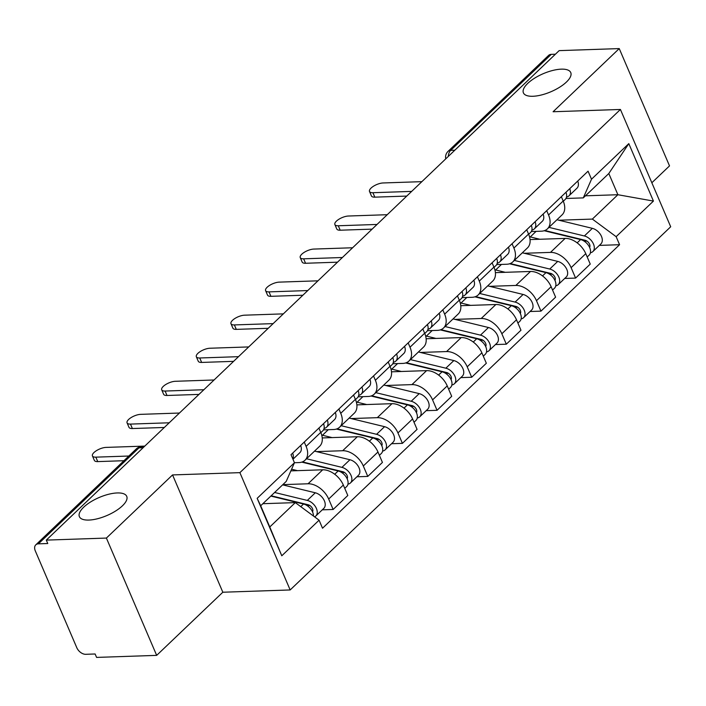 <?xml version="1.0" encoding="UTF-8"?>
<svg xmlns="http://www.w3.org/2000/svg" width="706" height="706" viewBox="0 0 706 706"><rect width="100%" height="100%" fill="white"/><g stroke="black" fill="none" stroke-linecap="round" stroke-linejoin="round"><path stroke-width="1.06" d="M532.88 96.272A25.76 9.813 156.8 0 1 523.411 92.865A25.76 9.813 156.8 0 1 534.566 78.198A25.76 9.813 156.8 0 1 561.296 69.153A25.76 9.813 156.8 0 1 570.757 72.568A25.76 9.813 156.8 0 1 559.611 87.235A25.76 9.813 156.8 0 1 532.88 96.272M88.85 520.066A25.76 9.813 156.8 0 1 79.39 516.651A25.76 9.813 156.8 0 1 90.536 501.984A25.76 9.813 156.8 0 1 117.267 492.947A25.76 9.813 156.8 0 1 126.736 496.353A25.76 9.813 156.8 0 1 115.59 511.02A25.76 9.813 156.8 0 1 88.85 520.066M651.841 182.766L669.517 165.892L619.241 48.59L559.152 50.629L46.305 540.108L106.394 538.069L156.67 655.371L222.831 592.228L290.166 589.951L670.7 226.767L620.424 109.465L239.89 472.649L172.555 474.926L106.394 538.069M156.67 655.371L96.581 657.41L95.116 653.985L85.753 654.303A8.048 5.207 -133.7 0 1 76.777 647.667L35.3 550.883A8.048 5.207 -133.7 0 1 35.785 544.856L136.355 448.866A8.048 5.207 46.3 0 1 138.976 447.851L38.406 543.841A8.048 5.207 -133.7 0 0 35.785 544.856M619.241 48.59L553.089 111.742L620.424 109.465M454.814 150.21L450.684 150.352A8.048 5.207 46.3 0 0 448.063 151.366L548.633 55.377A8.048 5.207 46.3 0 1 551.254 54.362L450.684 150.352A8.048 5.313 88.1 0 0 448.31 156.423M555.384 54.221L551.254 54.362M38.406 543.841L47.77 543.523L46.305 540.108M282.841 484.634L308.045 483.778A18.515 11.976 46.3 0 1 328.678 499.045L333.144 509.476L347.802 495.488L343.328 485.057A18.515 11.976 -133.7 0 0 322.695 469.799L290.872 470.876M304.992 460.241L319.65 446.254A18.515 11.976 -133.7 0 0 320.753 432.39L306.104 446.377A18.515 11.976 46.3 0 1 304.992 460.241A18.515 11.976 46.3 0 1 298.956 462.58L294.455 462.73L286.221 481.404L260.69 505.77L269.78 526.976L295.311 502.61L262.853 503.705M306.104 446.377L304.251 442.062M322.263 509.838L333.144 509.476M320.753 432.39L318.909 428.074M316.491 451.611L342.675 450.728A18.515 11.976 46.3 0 1 363.308 465.986L367.782 476.418L382.431 462.43L377.966 451.999A18.515 11.976 -133.7 0 0 357.333 436.74L322.236 437.932M338.889 409.003L340.742 413.319A18.515 11.976 46.3 0 1 339.63 427.183A18.515 11.976 46.3 0 1 333.594 429.522L323.516 429.866M356.901 476.788L367.782 476.418M339.63 427.183L354.28 413.195A18.515 11.976 -133.7 0 0 355.392 399.34L353.538 395.025M351.12 418.552L377.313 417.67A18.515 11.976 46.3 0 1 397.946 432.928L402.411 443.359L417.07 429.38L412.595 418.949A18.515 11.976 -133.7 0 0 391.962 403.682L356.874 404.873M373.527 375.954L375.371 380.269A18.515 11.976 46.3 0 1 374.259 394.125A18.515 11.976 46.3 0 1 368.223 396.463L358.145 396.807M391.53 443.73L402.411 443.359M374.259 394.125L388.918 380.146A18.515 11.976 -133.7 0 0 390.021 366.282L388.176 361.966M385.758 385.502L411.942 384.611A18.515 11.976 46.3 0 1 432.575 399.878L437.049 410.31L451.699 396.322L447.233 385.891A18.515 11.976 -133.7 0 0 426.6 370.632L391.503 371.815M408.156 342.895L410.01 347.211A18.515 11.976 46.3 0 1 408.898 361.075A18.515 11.976 46.3 0 1 402.861 363.413L392.783 363.749M426.168 410.671L437.049 410.31M408.898 361.075L423.547 347.087A18.515 11.976 -133.7 0 0 424.659 333.223L422.806 328.908M420.388 352.444L446.58 351.562A18.515 11.976 46.3 0 1 467.213 366.82L471.687 377.251L486.337 363.263L481.863 352.832A18.515 11.976 -133.7 0 0 461.23 337.574L426.142 338.756M442.794 309.837L444.639 314.152A18.515 11.976 46.3 0 1 443.527 328.016A18.515 11.976 46.3 0 1 437.491 330.355L427.421 330.699M460.797 377.622L471.687 377.251M443.527 328.016L458.185 314.029A18.515 11.976 -133.7 0 0 459.297 300.174L457.444 295.858M455.026 319.386L481.21 318.503A18.515 11.976 46.3 0 1 501.851 333.761L506.317 344.193L520.966 330.214L516.501 319.783A18.515 11.976 -133.7 0 0 495.868 304.515L460.771 305.707M477.424 276.787L479.277 281.103A18.515 11.976 46.3 0 1 478.165 294.958A18.515 11.976 46.3 0 1 472.129 297.297L462.051 297.641M495.435 344.563L506.317 344.193M478.165 294.958L492.814 280.979A18.515 11.976 -133.7 0 0 493.926 267.115L492.082 262.8M489.655 286.336L515.848 285.445A18.515 11.976 46.3 0 1 536.481 300.712L540.955 311.143L555.604 297.155L551.13 286.724A18.515 11.976 -133.7 0 0 530.497 271.466L495.409 272.648M512.062 243.729L513.906 248.044A18.515 11.976 46.3 0 1 512.803 261.908A18.515 11.976 46.3 0 1 506.758 264.247L496.689 264.582M530.065 311.505L540.955 311.143M512.803 261.908L527.453 247.921A18.515 11.976 -133.7 0 0 528.565 234.057L526.711 229.741M524.293 253.277L550.486 252.395A18.515 11.976 46.3 0 1 571.119 267.653L575.584 278.085L590.242 264.097L585.768 253.666A18.515 11.976 -133.7 0 0 565.135 238.407L530.038 239.59M546.691 210.67L548.544 214.986A18.515 11.976 46.3 0 1 547.432 228.85A18.515 11.976 46.3 0 1 541.396 231.189L531.318 231.533M564.703 278.455L575.584 278.085M547.432 228.85L562.082 214.862A18.515 11.976 -133.7 0 0 563.194 201.007L561.349 196.692M295.311 502.61L319.086 520.19L281.782 555.79L257.16 498.339L294.455 462.739L291.013 454.699L588.063 171.187L591.513 179.218L628.808 143.627L653.438 201.078L616.135 236.678L592.36 219.089L617.891 194.724L608.81 173.517L583.28 197.892L565.956 198.474M319.086 520.19L322.527 528.229L619.577 244.708L616.135 236.678M290.166 589.951L239.89 472.649M222.831 592.228L172.555 474.926M585.442 195.818L617.891 194.724L653.438 201.078M558.931 220.219L592.36 219.089M599.341 245.397L619.577 244.708M583.28 197.892L591.513 179.218M281.782 555.79L269.78 526.976M257.16 498.339L260.69 505.77M608.81 173.517L628.808 143.627M292.84 458.962A10.06 6.504 -133.7 0 0 292.663 453.12M292.964 459.253L299.9 452.643A10.06 6.504 -133.7 0 0 300.659 445.495M123.947 460.709L97.746 461.6A9.257 3.53 156.8 0 1 94.339 460.374L92.433 455.926A9.257 3.53 -23.2 0 0 95.839 457.153L128.845 456.032M144.801 446.095L106.05 447.401A9.257 3.53 -23.2 0 0 96.44 450.657A9.257 3.53 -23.2 0 0 92.433 455.926M270.839 496.08L303.527 504.022A10.06 6.504 46.3 0 1 313.464 516.033M307.084 505.602L309.828 505.505M271.166 495.771L308.107 504.746A4.827 3.124 46.3 0 1 312.026 507.755A4.827 3.124 46.3 0 1 312.511 511.824M274.616 492.479L307.304 500.422A10.06 6.504 46.3 0 1 315.873 507.385A10.06 6.504 46.3 0 1 315.803 516.015A10.06 6.504 46.3 0 1 314.549 516.845M282.612 484.854L315.3 492.788A10.06 6.504 46.3 0 1 323.86 499.76A10.06 6.504 46.3 0 1 323.789 508.382L315.803 516.015M324.036 428.542L325.113 428.118A10.06 6.504 -133.7 0 0 326.543 427.209A10.06 6.504 -133.7 0 0 327.302 420.07M326.543 427.209L334.529 419.585A10.06 6.504 -133.7 0 0 335.297 412.436M164.321 427.465L132.375 428.542A9.257 3.53 156.8 0 1 128.977 427.315L127.071 422.868A9.257 3.53 -23.2 0 0 130.469 424.094L169.219 422.788M320.859 432.637L322.766 430.819A10.06 6.504 -133.7 0 0 323.524 423.671M179.439 413.036L140.688 414.351A9.257 3.53 -23.2 0 0 131.078 417.599A9.257 3.53 -23.2 0 0 127.071 422.868M358.674 395.484L359.751 395.06A10.06 6.504 -133.7 0 0 361.172 394.16A10.06 6.504 -133.7 0 0 361.931 387.012M361.172 394.16L369.167 386.526A10.06 6.504 -133.7 0 0 369.926 379.378M198.96 394.407L167.013 395.484A9.257 3.53 156.8 0 1 163.607 394.257L161.709 389.809A9.257 3.53 -23.2 0 0 165.107 391.045L203.857 389.73M355.497 399.578L357.404 397.76A10.06 6.504 -133.7 0 0 358.163 390.612M214.068 379.987L175.317 381.293A9.257 3.53 -23.2 0 0 165.716 384.541A9.257 3.53 -23.2 0 0 161.709 389.809M301.753 462.121L338.165 470.964A10.06 6.504 46.3 0 1 346.725 477.936A10.06 6.504 46.3 0 1 346.655 486.558L344.749 488.375M291.596 469.225L297.464 470.646M341.722 472.543L344.457 472.455M302.406 461.892L342.745 471.687A4.827 3.124 46.3 0 1 346.664 474.697A4.827 3.124 46.3 0 1 347.149 478.765M306.536 458.768L341.933 467.363A10.06 6.504 46.3 0 1 350.503 474.326A10.06 6.504 46.3 0 1 350.432 482.957A10.06 6.504 46.3 0 1 347.961 484.148M314.532 451.134L349.929 459.738A10.06 6.504 46.3 0 1 358.498 466.701A10.06 6.504 46.3 0 1 358.427 475.332L350.432 482.957M321.707 435.081A24.145 15.62 46.3 0 1 322.474 435.258L332.102 437.596M336.383 429.063L372.794 437.914A10.06 6.504 46.3 0 1 381.364 444.877A10.06 6.504 46.3 0 1 381.293 453.508L379.387 455.326M376.36 439.485L379.096 439.397M337.036 428.833L377.375 438.629A4.827 3.124 46.3 0 1 381.293 441.647A4.827 3.124 46.3 0 1 381.778 445.715M341.175 425.709L376.572 434.305A10.06 6.504 46.3 0 1 385.141 441.276A10.06 6.504 46.3 0 1 385.07 449.899A10.06 6.504 46.3 0 1 382.599 451.09M349.17 418.084L384.567 426.68A10.06 6.504 46.3 0 1 393.127 433.643A10.06 6.504 46.3 0 1 393.057 442.274L385.07 449.899M393.304 362.434L394.38 362.001A10.06 6.504 -133.7 0 0 395.81 361.101A10.06 6.504 -133.7 0 0 396.569 353.953M395.81 361.101L403.806 353.477A10.06 6.504 -133.7 0 0 404.564 346.328M233.589 361.348L201.642 362.434A9.257 3.53 156.8 0 1 198.245 361.207L196.339 356.759A9.257 3.53 -23.2 0 0 199.745 357.986L238.496 356.671M390.127 366.52L392.033 364.702A10.06 6.504 -133.7 0 0 392.792 357.554M248.706 346.928L209.956 348.235A9.257 3.53 -23.2 0 0 200.345 351.491A9.257 3.53 -23.2 0 0 196.339 356.759M427.942 329.375L429.019 328.952A10.06 6.504 -133.7 0 0 430.439 328.043A10.06 6.504 -133.7 0 0 431.207 320.903M430.439 328.043L438.435 320.418A10.06 6.504 -133.7 0 0 439.194 313.27M268.227 328.299L236.281 329.375A9.257 3.53 156.8 0 1 232.883 328.149L230.977 323.701A9.257 3.53 -23.2 0 0 234.374 324.928L273.125 323.622M424.765 333.47L426.671 331.652A10.06 6.504 -133.7 0 0 427.43 324.504M283.335 313.87L244.585 315.185A9.257 3.53 -23.2 0 0 234.983 318.432A9.257 3.53 -23.2 0 0 230.977 323.701M462.571 296.317L463.657 295.893A10.06 6.504 -133.7 0 0 465.077 294.993A10.06 6.504 -133.7 0 0 465.836 287.845M465.077 294.993L473.073 287.36A10.06 6.504 -133.7 0 0 473.832 280.211M302.856 295.24L270.91 296.317A9.257 3.53 156.8 0 1 267.512 295.09L265.606 290.643A9.257 3.53 -23.2 0 0 269.012 291.878L307.763 290.563M459.394 300.412L461.3 298.594A10.06 6.504 -133.7 0 0 462.059 291.446M317.974 280.82L279.223 282.126A9.257 3.53 -23.2 0 0 269.613 285.374A9.257 3.53 -23.2 0 0 265.606 290.643M356.336 402.023A24.145 15.62 46.3 0 1 357.112 402.199L366.741 404.538M371.021 396.013L407.433 404.856A10.06 6.504 46.3 0 1 416.002 411.819A10.06 6.504 46.3 0 1 415.922 420.449L414.025 422.267M410.989 406.435L413.725 406.338M371.674 395.775L412.013 405.579A4.827 3.124 46.3 0 1 415.931 408.589A4.827 3.124 46.3 0 1 416.416 412.657M375.804 392.651L411.21 401.255A10.06 6.504 46.3 0 1 419.77 408.218A10.06 6.504 46.3 0 1 419.699 416.849A10.06 6.504 46.3 0 1 417.228 418.04M383.799 385.026L419.196 393.621A10.06 6.504 46.3 0 1 427.765 400.593A10.06 6.504 46.3 0 1 427.695 409.215L419.699 416.849M390.974 368.973A24.145 15.62 46.3 0 1 391.742 369.141L401.37 371.48M405.65 362.955L442.062 371.797A10.06 6.504 46.3 0 1 450.631 378.769A10.06 6.504 46.3 0 1 450.56 387.391L448.654 389.209M445.627 373.377L448.363 373.289M406.303 362.725L446.642 372.521A4.827 3.124 46.3 0 1 450.56 375.53A4.827 3.124 46.3 0 1 451.046 379.599M410.442 359.601L445.839 368.197A10.06 6.504 46.3 0 1 454.408 375.16A10.06 6.504 46.3 0 1 454.337 383.79A10.06 6.504 46.3 0 1 451.866 384.982M418.437 351.967L453.834 360.572A10.06 6.504 46.3 0 1 462.395 367.535A10.06 6.504 46.3 0 1 462.324 376.166L454.337 383.79M425.603 335.915A24.145 15.62 46.3 0 1 426.38 336.091L436.008 338.43M440.288 329.896L476.7 338.748A10.06 6.504 46.3 0 1 485.269 345.711A10.06 6.504 46.3 0 1 485.198 354.341L483.292 356.159M480.257 340.318L482.992 340.23M440.941 329.667L481.28 339.462A4.827 3.124 46.3 0 1 485.198 342.481A4.827 3.124 46.3 0 1 485.684 346.549M445.071 326.543L480.477 335.138A10.06 6.504 46.3 0 1 489.037 342.11A10.06 6.504 46.3 0 1 488.967 350.732A10.06 6.504 46.3 0 1 486.496 351.923M453.067 318.918L488.464 327.513A10.06 6.504 46.3 0 1 497.033 334.476A10.06 6.504 46.3 0 1 496.962 343.107L488.967 350.732M497.209 263.267L498.286 262.835A10.06 6.504 -133.7 0 0 499.707 261.935A10.06 6.504 -133.7 0 0 500.475 254.787M499.707 261.935L507.702 254.31A10.06 6.504 -133.7 0 0 508.461 247.162M337.494 262.182L305.548 263.267A9.257 3.53 156.8 0 1 302.15 262.041L300.244 257.593A9.257 3.53 -23.2 0 0 303.642 258.82L342.392 257.505M494.032 267.353L495.939 265.535A10.06 6.504 -133.7 0 0 496.697 258.387M352.603 247.762L313.852 249.068A9.257 3.53 -23.2 0 0 304.251 252.324A9.257 3.53 -23.2 0 0 300.244 257.593M460.241 302.856A24.145 15.62 46.3 0 1 461.009 303.033L470.637 305.371M474.917 296.838L511.329 305.689A10.06 6.504 46.3 0 1 519.898 312.652A10.06 6.504 46.3 0 1 519.828 321.283L517.922 323.101M514.895 307.269L517.63 307.172M475.57 296.608L515.909 306.413A4.827 3.124 46.3 0 1 519.828 309.422A4.827 3.124 46.3 0 1 520.322 313.49M479.709 293.484L515.106 302.089A10.06 6.504 46.3 0 1 523.675 309.051A10.06 6.504 46.3 0 1 523.605 317.682A10.06 6.504 46.3 0 1 521.134 318.874M487.705 285.859L523.102 294.455A10.06 6.504 46.3 0 1 531.662 301.427A10.06 6.504 46.3 0 1 531.592 310.049L523.605 317.682M531.847 230.209L532.924 229.785A10.06 6.504 -133.7 0 0 534.345 228.876A10.06 6.504 -133.7 0 0 535.104 221.728M534.345 228.876L542.34 221.252A10.06 6.504 -133.7 0 0 543.099 214.103M372.124 229.132L340.186 230.209A9.257 3.53 156.8 0 1 336.78 228.982L334.873 224.534A9.257 3.53 -23.2 0 0 338.28 225.761L377.03 224.455M528.662 234.304L530.568 232.486A10.06 6.504 -133.7 0 0 531.327 225.338M387.241 214.703L348.49 216.018A9.257 3.53 -23.2 0 0 338.88 219.266A9.257 3.53 -23.2 0 0 334.873 224.534M494.871 269.807A24.145 15.62 46.3 0 1 495.647 269.974L505.275 272.313M509.555 263.788L545.967 272.631A10.06 6.504 46.3 0 1 554.537 279.602A10.06 6.504 46.3 0 1 554.466 288.224L552.56 290.042M549.524 274.21L552.268 274.122M510.209 263.559L550.548 273.354A4.827 3.124 46.3 0 1 554.466 276.364A4.827 3.124 46.3 0 1 554.951 280.432M514.347 260.435L549.745 269.03A10.06 6.504 46.3 0 1 558.305 275.993A10.06 6.504 46.3 0 1 558.234 284.624A10.06 6.504 46.3 0 1 555.763 285.815M522.334 252.801L557.731 261.405A10.06 6.504 46.3 0 1 566.3 268.368A10.06 6.504 46.3 0 1 566.23 276.999L558.234 284.624M566.477 197.15L567.553 196.727A10.06 6.504 -133.7 0 0 568.983 195.827A10.06 6.504 -133.7 0 0 569.742 188.678M568.983 195.827L576.97 188.193A10.06 6.504 -133.7 0 0 577.729 181.045M406.762 196.074L374.815 197.15A9.257 3.53 156.8 0 1 371.418 195.924L369.512 191.476A9.257 3.53 -23.2 0 0 372.909 192.712L411.66 191.397M563.3 201.245L565.206 199.427A10.06 6.504 -133.7 0 0 565.965 192.279M421.87 181.654L383.12 182.96A9.257 3.53 -23.2 0 0 373.518 186.207A9.257 3.53 -23.2 0 0 369.512 191.476M529.509 236.748A24.145 15.62 46.3 0 1 530.277 236.925L539.905 239.263M544.185 230.73L580.606 239.581A10.06 6.504 46.3 0 1 589.166 246.544A10.06 6.504 46.3 0 1 589.095 255.175L587.189 256.993M584.162 241.152L586.898 241.064M544.838 230.5L585.177 240.296A4.827 3.124 46.3 0 1 589.095 243.305A4.827 3.124 46.3 0 1 589.589 247.382M548.977 227.376L584.374 235.972A10.06 6.504 46.3 0 1 592.943 242.943A10.06 6.504 46.3 0 1 592.872 251.565A10.06 6.504 46.3 0 1 590.401 252.757M556.972 219.751L592.369 228.347A10.06 6.504 46.3 0 1 600.938 235.31A10.06 6.504 46.3 0 1 600.859 243.941L592.872 251.565M565.135 238.407L550.486 252.395M530.497 271.466L515.848 285.445M495.868 304.515L481.21 318.503M461.23 337.574L446.58 351.562M426.6 370.632L411.942 384.611M391.962 403.682L377.313 417.67M357.333 436.74L342.675 450.728M322.695 469.799L308.045 483.778M528.565 234.057L513.906 248.044M493.926 267.115L479.277 281.103M459.297 300.174L444.639 314.152M424.659 333.223L410.01 347.211M390.021 366.282L375.371 380.269M355.392 399.34L340.742 413.319M563.194 201.007L548.544 214.986M551.13 286.724L536.481 300.712M516.501 319.783L501.851 333.761M481.863 352.832L467.213 366.82M447.233 385.891L432.575 399.878M412.595 418.949L397.946 432.928M377.966 451.999L363.308 465.986M343.328 485.057L328.678 499.045M585.768 253.666L571.119 267.653M144.315 446.554L141.641 446.651A8.048 5.313 88.1 0 0 138.976 447.851L143.106 447.71M95.839 457.153L97.746 461.6M303.527 504.022L300.774 506.652M312.873 510.685L312.246 511.276M315.3 492.788L307.304 500.422M130.469 424.094L132.375 428.542M165.107 391.045L167.013 395.484M338.165 470.964L334.723 474.247M347.502 477.627L346.884 478.218M349.929 459.738L341.933 467.363M328.29 429.698L322.474 435.258M372.794 437.914L369.362 441.188M382.14 444.568L381.514 445.168M384.567 426.68L376.572 434.305M199.745 357.986L201.642 362.434M234.374 324.928L236.281 329.375M269.012 291.878L270.91 296.317M362.928 396.648L357.112 402.199M407.433 404.856L403.991 408.139M416.769 411.519L416.152 412.11M419.196 393.621L411.21 401.255M397.566 363.59L391.742 369.141M442.062 371.797L438.629 375.08M451.408 378.46L450.781 379.051M453.834 360.572L445.839 368.197M432.196 330.532L426.38 336.091M476.7 338.748L473.267 342.022M486.037 345.402L485.419 346.002M488.464 327.513L480.477 335.138M303.642 258.82L305.548 263.267M466.834 297.482L461.009 303.033M511.329 305.689L507.896 308.972M520.675 312.352L520.048 312.943M523.102 294.455L515.106 302.089M338.28 225.761L340.186 230.209M501.463 264.423L495.647 269.974M545.967 272.631L542.535 275.914M555.304 279.294L554.687 279.885M557.731 261.405L549.745 269.03M372.909 192.712L374.815 197.15M536.101 231.365L530.277 236.925M580.606 239.581L577.164 242.855M589.942 246.235L589.316 246.835M592.369 228.347L584.374 235.972M448.063 151.366A8.048 8.048 0 0 0 445.742 158.868M141.641 446.651A8.048 8.048 0 0 0 136.355 448.866"/></g></svg>
